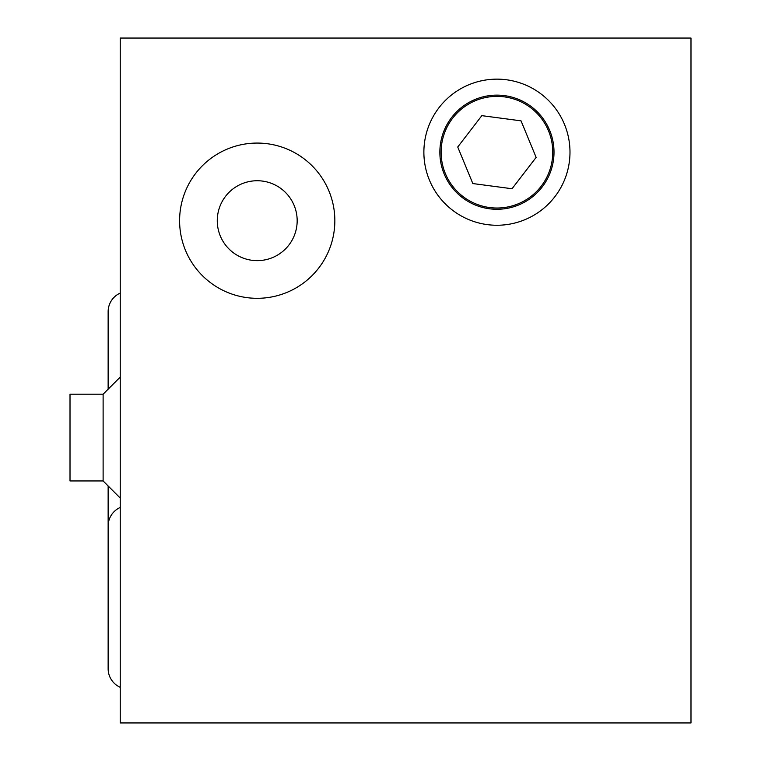 <?xml version="1.0" encoding="UTF-8"?>
<svg xmlns="http://www.w3.org/2000/svg" width="761" height="761" viewBox="0 0 761 761"><rect width="100%" height="100%" fill="white"/><g stroke="black" fill="none" stroke-linecap="round" stroke-linejoin="round"><path stroke-width="1.14" d="M103.116 394.198L70.012 394.198L70.012 480.952L103.116 480.952L103.116 394.198L120.238 377.075M108.138 311.668L108.138 389.175L108.138 311.668A20.319 20.319 0 0 1 120.238 293.09A20.319 20.319 0 0 0 108.138 311.668A20.319 20.319 -0 0 1 120.238 293.09M108.138 668.729A20.319 20.319 0 0 0 120.238 687.307A20.319 20.319 180 0 1 108.138 668.729L108.138 526.041A20.319 20.319 0 0 1 120.238 507.463M475.615 100.604A55.829 55.829 0 0 0 445.337 173.518A55.829 55.829 0 0 0 518.251 203.796A55.829 55.829 0 0 0 548.529 130.882A55.829 55.829 0 0 0 475.615 100.604M457.732 147.006L472.828 183.553L512.029 188.747L536.134 157.394L521.038 120.847L481.837 115.653L457.732 147.006M569.989 152.2A73.056 73.056 0 0 0 496.933 79.144A73.056 73.056 0 0 0 423.877 152.2A73.056 73.056 0 0 0 496.933 225.256A73.056 73.056 0 0 0 569.989 152.2M554.008 152.2A57.075 57.075 0 0 0 496.933 95.125A57.075 57.075 0 0 0 439.858 152.2A57.075 57.075 0 0 0 496.933 209.275A57.075 57.075 0 0 0 554.008 152.2M297.171 220.69A39.953 39.953 0 0 0 257.218 180.738A39.953 39.953 0 0 0 217.266 220.69A39.953 39.953 0 0 0 257.218 260.642A39.953 39.953 0 0 0 297.171 220.69M334.84 220.69A77.622 77.622 0 0 0 257.218 143.068A77.622 77.622 0 0 0 179.596 220.69A77.622 77.622 0 0 0 257.218 298.312A77.622 77.622 0 0 0 334.84 220.69M120.238 38.05L120.238 722.95L690.988 722.95L690.988 38.05L120.238 38.05M103.116 480.952L120.238 498.075M108.138 485.975L108.138 563.482L108.138 485.975"/></g></svg>
